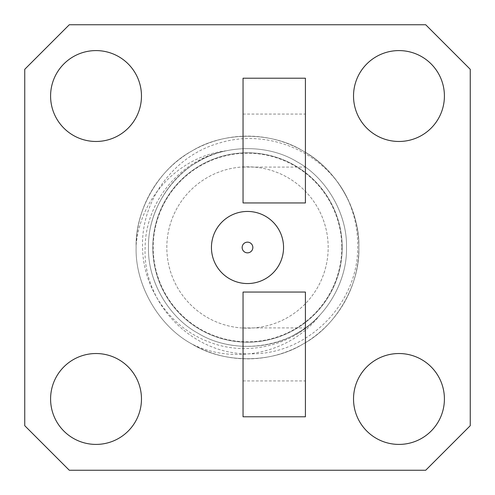 <?xml version="1.0" encoding="UTF-8"?>
<svg xmlns="http://www.w3.org/2000/svg" width="495" height="495" viewBox="0 0 495 495"><rect width="100%" height="100%" fill="white"/><g stroke="black" fill="none" stroke-linecap="round" stroke-linejoin="round"><path stroke-width="0.37" stroke-dasharray="2.48 1.86" d="M242.154 247.5A5.346 5.346 0 0 0 247.5 252.846A5.346 5.346 0 0 0 252.846 247.5A5.346 5.346 0 0 0 247.5 242.154A5.346 5.346 0 0 0 242.154 247.5M283.555 247.5A36.055 36.055 0 0 0 247.5 211.445A36.055 36.055 0 0 0 211.445 247.5A36.055 36.055 0 0 0 247.5 283.555A36.055 36.055 0 0 0 283.555 247.5M305.415 354.42L305.415 380.927L305.415 354.42M243.045 354.42L243.045 380.927L243.045 354.42M305.415 140.58L305.415 167.087L305.415 140.58M243.045 140.58L243.045 167.087L243.045 140.58M353.529 96.03A45.441 45.441 0 0 1 398.97 50.589A45.441 45.441 0 0 1 444.411 96.03A45.441 45.441 0 0 1 398.97 141.471A45.441 45.441 0 0 1 353.529 96.03M50.589 96.03A45.441 45.441 0 0 1 96.03 50.589A45.441 45.441 0 0 1 141.471 96.03A45.441 45.441 0 0 1 96.03 141.471A45.441 45.441 0 0 1 50.589 96.03M50.589 398.97A45.441 45.441 0 0 1 96.03 353.529A45.441 45.441 0 0 1 141.471 398.97A45.441 45.441 0 0 1 96.03 444.411A45.441 45.441 0 0 1 50.589 398.97M353.529 398.97A45.441 45.441 0 0 1 398.97 353.529A45.441 45.441 0 0 1 444.411 398.97A45.441 45.441 0 0 1 398.97 444.411A45.441 45.441 0 0 1 353.529 398.97M342.212 247.5A94.712 94.712 0 0 0 247.5 152.788A94.712 94.712 0 0 0 152.788 247.5A94.712 94.712 0 0 0 247.5 342.212A94.712 94.712 0 0 0 342.212 247.5A94.712 94.712 0 0 0 247.5 152.788A94.712 94.712 0 0 0 152.788 247.5A94.712 94.712 0 0 0 247.5 342.212A94.712 94.712 0 0 0 342.212 247.5A94.712 94.712 0 0 0 247.5 152.788A94.712 94.712 0 0 0 152.788 247.5A94.712 94.712 0 0 0 247.5 342.212A94.712 94.712 0 0 0 342.212 247.5A94.712 94.712 0 0 0 247.5 152.788A94.712 94.712 0 0 0 152.788 247.5A94.712 94.712 0 0 0 247.5 342.212A94.712 94.712 0 0 0 342.212 247.5M69.3 24.75L425.7 24.75L470.25 69.3L470.25 425.7L425.7 470.25L69.3 470.25L24.75 425.7L24.75 69.3L69.3 24.75M341.785 247.5A94.285 94.285 0 0 1 247.5 341.785A94.285 94.285 0 0 1 153.215 247.5A94.285 94.285 0 0 1 247.5 153.215A94.285 94.285 0 0 1 341.785 247.5M319.875 315.037C291.326 348.053 235.731 356.301 198.006 333.228C168.659 317.413 147.529 280.82 148.506 247.5C147.529 214.18 168.659 177.587 198.006 161.772C226.376 144.262 268.624 144.262 296.994 161.772C326.341 177.587 347.471 214.18 346.494 247.5C347.471 280.82 326.341 317.413 296.994 333.228C268.624 350.738 226.376 350.738 198.006 333.228C168.659 317.413 147.529 280.82 148.506 247.5C147.529 214.18 168.659 177.587 198.006 161.772C226.376 144.262 268.624 144.262 296.994 161.772C326.341 177.587 347.471 214.18 346.494 247.5C347.471 280.82 326.341 317.413 296.994 333.228C268.624 350.738 226.376 350.738 198.006 333.228C168.659 317.413 147.529 280.82 148.506 247.5C147.529 214.18 168.659 177.587 198.006 161.772C226.376 144.262 268.624 144.262 296.994 161.772C326.341 177.587 347.471 214.18 346.494 247.5C347.471 280.82 326.341 317.413 296.994 333.228C268.624 350.738 226.376 350.738 198.006 333.228C168.659 317.413 147.529 280.82 148.506 247.5C147.529 214.18 168.659 177.587 198.006 161.772C226.376 144.262 268.624 144.262 296.994 161.772C326.341 177.587 347.471 214.18 346.494 247.5C347.471 280.82 326.341 317.413 296.994 333.228C268.624 350.738 226.376 350.738 198.006 333.228C168.659 317.413 147.529 280.82 148.506 247.5C147.529 214.18 168.659 177.587 198.006 161.772C226.376 144.262 268.624 144.262 296.994 161.772C326.341 177.587 347.471 214.18 346.494 247.5C347.471 280.82 326.341 317.413 296.994 333.228C268.624 350.738 226.376 350.738 198.006 333.228C168.659 317.413 147.529 280.82 148.506 247.5C147.411 202.752 183.032 158.443 226.611 150.74C179.147 156.043 140.135 197.765 136.15 245.044L136.125 247.5C135.024 284.99 158.796 326.162 191.812 343.951C223.728 363.652 271.272 363.652 303.188 343.951C336.204 326.162 359.976 284.99 358.875 247.5A111.375 111.375 0 0 0 341.89 188.378C316.757 148.828 264.646 129.096 219.749 142.931C174.296 155.312 140.834 200.129 142.566 247.5C142.937 288.418 170.144 327.381 208.463 341.754C246.405 356.994 293.102 345.974 319.875 315.037C290.942 353.096 235.032 365.236 192.369 344.272A111.375 111.375 0 0 0 358.875 247.5C359.976 210.01 336.204 168.838 303.188 151.049C271.272 131.348 223.728 131.348 191.812 151.049C158.796 168.838 135.024 210.01 136.125 247.5C135.024 284.99 158.796 326.162 191.812 343.951C223.728 363.652 271.272 363.652 303.188 343.951C336.204 326.162 359.976 284.99 358.875 247.5C359.976 210.01 336.204 168.838 303.188 151.049C271.272 131.348 223.728 131.348 191.812 151.049C158.796 168.838 135.024 210.01 136.125 247.5C135.024 284.99 158.796 326.162 191.812 343.951C223.728 363.652 271.272 363.652 303.188 343.951C336.204 326.162 359.976 284.99 358.875 247.5C359.976 210.01 336.204 168.838 303.188 151.049C271.272 131.348 223.728 131.348 191.812 151.049C158.796 168.838 135.024 210.01 136.125 247.5C135.024 284.99 158.796 326.162 191.812 343.951C223.728 363.652 271.272 363.652 303.188 343.951C336.204 326.162 359.976 284.99 358.875 247.5C359.976 210.01 336.204 168.838 303.188 151.049C271.272 131.348 223.728 131.348 191.812 151.049C158.796 168.838 135.024 210.01 136.125 247.5C135.024 284.99 158.796 326.162 191.812 343.951C223.728 363.652 271.272 363.652 303.188 343.951C336.204 326.162 359.976 284.99 358.875 247.5C358.943 226.889 353.282 207.182 341.89 188.378M192.369 344.272C159.099 326.607 135.005 285.219 136.125 247.5C135.024 210.01 158.796 168.838 191.812 151.049C223.728 131.348 271.272 131.348 303.188 151.049C336.204 168.838 359.976 210.01 358.875 247.5C359.976 284.99 336.204 326.162 303.188 343.951C271.272 363.652 223.728 363.652 191.812 343.951C158.796 326.162 135.024 284.99 136.125 247.5C135.024 210.01 158.796 168.838 191.812 151.049C223.728 131.348 271.272 131.348 303.188 151.049C336.204 168.838 359.976 210.01 358.875 247.5C359.976 284.99 336.204 326.162 303.188 343.951C271.272 363.652 223.728 363.652 191.812 343.951C158.796 326.162 135.024 284.99 136.125 247.5C135.024 210.01 158.796 168.838 191.812 151.049C223.728 131.348 271.272 131.348 303.188 151.049C336.204 168.838 359.976 210.01 358.875 247.5C359.976 284.99 336.204 326.162 303.188 343.951C271.272 363.652 223.728 363.652 191.812 343.951C158.796 326.162 135.024 284.99 136.125 247.5C135.024 210.01 158.796 168.838 191.812 151.049C223.728 131.348 271.272 131.348 303.188 151.049C336.204 168.838 359.976 210.01 358.875 247.5C359.976 284.99 336.204 326.162 303.188 343.951C271.272 363.652 223.728 363.652 191.812 343.951C158.796 326.162 135.024 284.99 136.125 247.5C135.024 210.01 158.796 168.838 191.812 151.049C223.728 131.348 271.272 131.348 303.188 151.049C321.552 161.574 336.031 176.802 346.63 196.725C354.302 212.683 357.99 229.606 357.699 247.5C357.916 304.122 307.407 354.791 250.656 353.814C193.861 355.67 142.381 304.697 145.14 247.5C145.326 201.416 181.158 158.586 226.611 150.74M136.15 245.044A111.375 111.375 0 0 1 346.63 196.725M166.821 247.5A80.679 80.679 0 0 1 247.5 166.821A80.679 80.679 0 0 1 328.179 247.5A80.679 80.679 0 0 1 247.5 328.179A80.679 80.679 0 0 1 166.821 247.5A80.679 80.679 0 0 1 247.5 166.821A80.679 80.679 0 0 1 328.179 247.5A80.679 80.679 0 0 1 247.5 328.179A80.679 80.679 0 0 1 166.821 247.5M243.045 202.95L243.045 78.21L305.415 78.21L305.415 202.95L243.045 202.95M243.045 416.79L243.045 292.05L305.415 292.05L305.415 416.79L243.045 416.79M243.045 327.913L305.415 327.913M243.045 114.073L305.415 114.073M243.045 167.087L305.415 167.087M243.045 380.927L305.415 380.927"/><path stroke-width="0.74" d="M242.154 247.5A5.346 5.346 0 0 0 247.5 252.846A5.346 5.346 0 0 0 252.846 247.5A5.346 5.346 0 0 0 247.5 242.154A5.346 5.346 0 0 0 242.154 247.5M283.555 247.5A36.055 36.055 0 0 0 247.5 211.445A36.055 36.055 0 0 0 211.445 247.5A36.055 36.055 0 0 0 247.5 283.555A36.055 36.055 0 0 0 283.555 247.5M444.411 96.03A45.441 45.441 0 0 0 398.97 50.589A45.441 45.441 0 0 0 353.529 96.03A45.441 45.441 0 0 0 398.97 141.471A45.441 45.441 0 0 0 444.411 96.03M141.471 96.03A45.441 45.441 0 0 0 96.03 50.589A45.441 45.441 0 0 0 50.589 96.03A45.441 45.441 0 0 0 96.03 141.471A45.441 45.441 0 0 0 141.471 96.03M141.471 398.97A45.441 45.441 0 0 0 96.03 353.529A45.441 45.441 0 0 0 50.589 398.97A45.441 45.441 0 0 0 96.03 444.411A45.441 45.441 0 0 0 141.471 398.97M444.411 398.97A45.441 45.441 0 0 0 398.97 353.529A45.441 45.441 0 0 0 353.529 398.97A45.441 45.441 0 0 0 398.97 444.411A45.441 45.441 0 0 0 444.411 398.97M470.25 69.3L470.25 425.7L425.7 470.25L69.3 470.25L24.75 425.7L24.75 69.3L69.3 24.75L425.7 24.75L470.25 69.3M243.045 416.79L243.045 292.05L305.415 292.05L305.415 416.79L243.045 416.79M243.045 202.95L243.045 78.21L305.415 78.21L305.415 202.95L243.045 202.95"/></g></svg>
